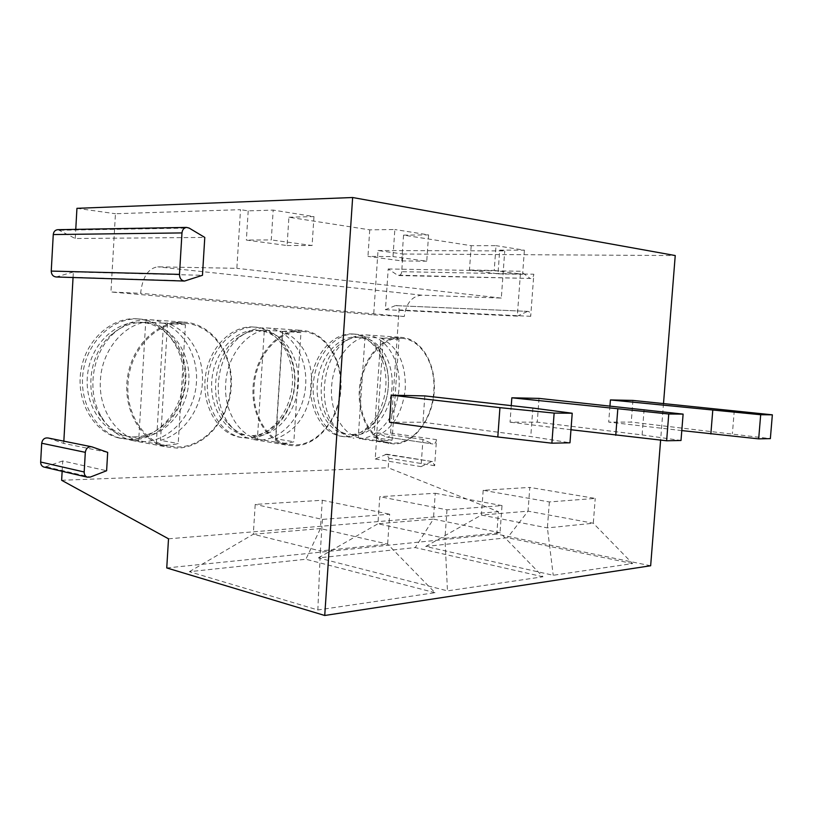 <?xml version="1.0" encoding="UTF-8"?>
<svg xmlns="http://www.w3.org/2000/svg" width="813" height="813" viewBox="0 0 813 813"><rect width="100%" height="100%" fill="white"/><g stroke="black" fill="none" stroke-linecap="round" stroke-linejoin="round"><path stroke-width="0.61" stroke-dasharray="4.07 3.05" d="M62.144 471.306L62.723 460.971L106.615 470.737M48.058 437.983L63.709 443.4L107.682 452.374M63.709 443.4L63.841 441.164M73.048 277.518L73.363 271.959L202.467 275.302M58.028 229.693L75.243 238.514L204.785 237.426M75.243 238.514L75.761 229.388M62.723 460.971L44.481 467.18M528.054 311.399L395.403 305.607L528.054 311.399C529.842 311.775 530.737 313.422 530.706 316.328L533.816 274.215L401.703 271.684L402.923 254.022L378.025 250.526L373.655 314.875L110.944 291.999L140.619 293.33C142.448 277.142 148.159 268.31 157.742 266.827L236.847 268.331L240.516 209.673L115.456 213.738L110.944 291.999M76.94 208.331L115.456 213.738M73.363 271.959L56.168 276.979M61.636 480.28L388.208 467.749L388.868 458.217L386.653 454.182L375.22 459.01L377.008 432.78L386.49 437.038L432.872 443.979L386.49 437.038M385.291 454.365L432.465 461.571L434.65 465.727L436.49 439.65L390.596 433.034C390.169 435.809 388.96 437.201 386.978 437.191M390.596 433.034L399.071 309.926C399.061 307.284 398.136 305.79 396.297 305.434M395.403 305.607L385.423 309.672L388.208 268.971L397.496 275.16L530.838 278.483C532.495 278.249 533.48 276.837 533.816 274.215M401.703 271.684C401.398 274.062 400.403 275.343 398.716 275.546L397.496 275.16M352.872 333.991L352.852 333.991C333.818 332.385 314.245 353.584 311.145 380.586C307.822 407.547 321.846 433.024 340.698 436.205L345.982 436.662C366.033 436.469 384.102 413.004 385.789 386.48C387.75 359.956 372.913 335.342 352.872 333.991M253.615 327.019L253.585 327.019C231.634 325.19 209.114 347.507 205.445 376.378C201.512 405.209 217.467 432.933 239.144 437.15L246.593 437.872C269.957 437.638 290.678 412.343 292.385 383.787C294.408 355.23 276.969 328.615 253.615 327.019L256.065 327.192C234.103 325.363 211.573 347.73 207.894 376.663C203.961 405.565 219.906 433.339 241.593 437.557L249.052 438.278C272.416 438.034 293.147 412.689 294.865 384.071C296.887 355.464 279.459 328.787 256.095 327.192L256.065 327.192M137.143 318.838L137.092 318.838C111.594 316.755 85.477 340.068 80.873 370.921C75.985 401.744 93.902 432.15 118.922 438.014L130.05 439.294C157.62 439 181.675 411.581 183.372 380.647C185.445 349.722 164.724 320.739 137.143 318.838M378.025 250.526L504.741 250.912L499.71 250.13L497.993 273.839L469.467 270.018L494.223 270.434L496.011 245.658L471.205 245.678L403.553 235.12L401.774 260.922L367.954 256.39L392.984 256.583L394.833 229.51L369.742 229.845L288.91 217.223L287.091 245.536L246.359 240.069L271.278 239.916L273.178 210.1L248.199 210.872L240.516 209.673M373.655 314.875L404.274 316.511C406.104 303.279 411.906 296.166 421.693 295.17L501.306 298.086L504.741 250.912M288.91 217.223L313.981 216.604L273.178 210.1M403.553 235.12L428.583 234.896L394.833 229.51M499.71 250.13L524.385 250.18L496.011 245.658M402.923 254.022L675.237 255.546M313.981 216.604L312.09 245.506L271.278 239.916M248.199 210.872L246.359 240.069M501.306 298.086L236.847 268.331M471.205 245.678L469.467 270.018M369.742 229.845L367.954 256.39M287.091 245.536L312.09 245.506M404.274 316.511L140.619 293.33M524.385 250.18L522.607 274.316L494.223 270.434M497.993 273.839L522.607 274.316M428.583 234.896L426.744 261.197L392.984 256.583M401.774 260.922L426.744 261.197M650.654 565.757L496.804 534.121L498.45 511.682L388.208 467.749M663.51 403.492L660.613 440.138M436.49 439.65C436.053 442.526 434.843 443.969 432.872 443.979M431.114 461.764L421.053 466.642L422.953 439.477L432.384 443.827M377.008 432.78L422.953 439.477M375.22 459.01L421.053 466.642M168.515 538.806L498.45 511.682M166.746 567.941L496.804 534.121M632.585 563.572L507.505 537.718L425.717 546.458L553.226 575.269L632.585 563.572L593.307 523.237L528.044 511.153L507.505 537.718M542.972 576.783L415.23 547.576L318.391 557.911L447.465 590.858L542.972 576.783L500.025 532.708L433.42 519.101L415.23 547.576M435.016 592.697L305.881 559.253L189.409 571.691L317.842 609.974L435.016 592.697L387.628 544.11L320.424 528.592L305.881 559.253M609.953 405.86L608.703 422.089L631.244 422.079L770.358 438.624M632.931 400.423L631.244 422.079M511.255 405.636L510.046 422.171L537.251 422.15L642.107 434.935L680.999 440.483M539.019 398.39L537.251 422.15M424.823 395.911L422.984 422.232L389.508 422.252M734.281 410.585L732.391 433.654M681.792 430.585L608.703 422.089M644.109 409.457L642.107 434.935M570.97 429.742L510.046 422.171M422.984 422.232L530.767 436.52L569.974 442.8M532.881 408.065L530.767 436.52M483.186 490.3L481.387 515.076L528.044 511.153L529.812 487.414L595.218 498.42L549.354 501.946L483.186 490.3L529.812 487.414M425.717 546.458L481.387 515.076L547.403 527.891L593.307 523.237L595.218 498.42M549.354 501.946L547.403 527.891L553.226 575.269M318.391 557.911L377.923 523.765L379.783 496.702L435.25 493.267L433.42 519.101L377.923 523.765L444.965 538.287L447.465 590.858M446.987 509.822L444.965 538.287L500.025 532.708L502.017 505.595L446.987 509.822L379.783 496.702M435.25 493.267L502.017 505.595M189.409 571.691L253.31 534.232L255.211 504.406L322.304 500.259L320.424 528.592L253.31 534.232L320.363 550.94L317.842 609.974M322.456 519.405L320.363 550.94L387.628 544.11L389.691 514.233L322.456 519.405L255.211 504.406M322.304 500.259L389.691 514.233M388.208 268.971L520.594 271.257L529.639 278.056M385.423 309.672L517.302 316.135L520.594 271.257M527.159 311.592L517.302 316.135M355.372 334.163L355.352 334.163C336.318 332.558 316.735 353.807 313.625 380.86C310.292 407.882 324.316 433.4 343.167 436.591L348.452 437.038C368.502 436.845 386.571 413.319 388.268 386.744C390.24 360.179 375.403 335.515 355.372 334.163M345.616 434.203C327.73 431.236 314.428 407.039 317.558 381.409C320.464 355.748 339.001 335.525 357.059 337.019L357.171 337.029C376.124 338.34 390.159 361.755 388.268 386.968C386.632 412.201 369.458 434.477 350.494 434.62L354.224 435.179C373.197 435.026 390.372 412.679 392.008 387.374C393.919 362.09 379.895 338.615 360.942 337.293L360.83 337.293C355.677 336.958 350.606 338.117 345.606 340.779C318.777 353.309 312.182 408.695 335.281 427.557C339.549 431.418 344.234 433.827 349.356 434.772M345.606 340.779L350.149 338.594C355.423 335.789 360.779 334.56 366.206 334.926L366.206 334.926C386.256 336.277 401.053 361.135 399.061 387.913C397.344 414.711 379.254 438.451 359.214 438.674L394.264 444.02C414.284 443.695 432.394 419.244 434.203 391.734C436.286 364.234 421.622 338.736 401.622 337.385L401.602 337.385C382.608 335.759 362.913 357.862 359.692 385.951C356.236 414 370.169 440.402 388.99 443.583M350.149 338.594C321.765 351.826 314.753 410.707 339.194 430.656C343.665 434.701 348.574 437.221 353.929 438.227M401.734 338.34L401.764 338.34C421.429 339.306 436.053 364.763 433.766 391.744C432.242 418.756 414.152 443.176 394.508 443.115L389.366 442.689C371.785 439.996 358.127 416.134 360.21 389.864C361.734 360.789 382.201 336.206 401.734 338.34M383.269 338.269L391.297 337.608L399.01 339.346L392.059 440.219L379 441.113L376.287 440.463L383.269 338.269L365.027 336.968C348.035 340.474 332.964 362.374 331.623 386.622C329.753 410.86 341.836 433.329 358.218 437.719L365.027 336.968M380.779 338.056C397.801 346.541 405.961 363.401 405.27 388.644C402.455 413.787 392.039 430.077 374 437.516L380.779 338.056L399.01 339.346M376.287 440.463L358.218 437.719M392.059 440.219L374 437.516M244.205 435.016C223.616 431.073 208.463 404.752 212.152 377.323C215.597 349.864 236.918 328.564 257.772 330.261L257.934 330.281C280.038 331.836 296.521 357.161 294.56 384.325C292.893 411.5 273.188 435.494 251.085 435.677L254.794 436.286C276.918 436.093 296.633 412.008 298.3 384.752C300.282 357.507 283.788 332.111 261.684 330.545L261.522 330.535C253.991 330.068 246.705 332.07 239.683 336.562C213.545 352.019 206.99 401.713 228.229 423.807C233.89 430.107 240.455 434.051 247.914 435.626M239.683 336.562L243.809 334.306C251.237 329.55 258.93 327.436 266.877 327.944L266.898 327.944C290.292 329.539 307.71 356.45 305.658 385.311C303.92 414.183 283.137 439.782 259.743 440.067L252.284 439.345L287.223 445.178L294.702 445.89C318.178 445.494 339.051 419.071 340.891 389.356C343.045 359.661 325.698 332.009 302.233 330.403L302.202 330.403C280.16 328.543 257.386 351.887 253.565 382.019C249.479 412.12 265.445 440.931 287.223 445.178M243.809 334.306C216.136 350.657 209.165 403.512 231.664 426.896C237.599 433.522 244.479 437.668 252.284 439.345M302.345 331.44L302.385 331.44C325.444 332.629 342.751 360.23 340.352 389.356C338.838 418.543 317.985 444.935 294.946 444.914L287.66 444.223C267.538 440.575 251.959 415.067 254.073 387.161C255.546 355.566 279.418 328.991 302.345 331.44M282.507 331.379L291.918 330.698L300.952 332.639L293.849 441.754C288.341 443.38 282.822 443.624 277.314 442.506L275.383 442.038L282.507 331.379L264.327 330.078C244.489 333.757 227.02 357.425 225.699 383.716C223.748 409.986 238.179 434.335 257.386 439.05L264.327 330.078M300.952 332.639L282.741 331.338C302.66 340.606 312.334 358.858 311.765 386.073C308.757 413.187 296.775 430.758 275.82 438.807L293.849 441.754M282.741 331.338L275.82 438.807M275.383 442.038L257.386 439.05M139.562 319.011L139.521 319.011C114.003 316.918 87.865 340.291 83.241 371.226C78.343 402.12 96.28 432.587 121.31 438.461L132.448 439.742C160.029 439.437 184.104 411.957 185.811 380.941C187.894 349.956 167.163 320.911 139.562 319.011M124.165 435.738C100.365 430.27 83.302 401.378 87.885 372.049C92.194 342.68 116.95 320.383 141.198 322.334L141.442 322.355C167.539 324.235 187.142 351.816 185.1 381.236C183.423 410.677 160.537 436.683 134.44 436.916L127.773 436.408L138.068 437.577C164.196 437.333 187.102 411.226 188.789 381.693C190.842 352.171 171.228 324.509 145.11 322.619L144.866 322.598C132.661 321.907 121.432 326.003 111.168 334.875C90.091 352.852 84.288 390.484 99.023 414.203C106.218 425.951 115.812 433.349 127.773 436.408M111.168 334.875L114.46 332.72C125.334 323.32 137.214 318.991 150.09 319.743L150.131 319.743C177.813 321.653 198.565 350.962 196.451 382.262C194.714 413.563 170.557 441.347 142.895 441.703L131.726 440.412L165.913 446.825L177.173 448.105C205.079 447.607 229.449 418.858 231.288 386.561C233.514 354.285 212.721 324.092 184.815 322.161L184.775 322.151C158.972 320.017 132.377 344.499 127.58 376.836C122.499 409.132 140.598 440.859 165.913 446.825M114.46 332.72C92.113 351.785 85.934 391.825 101.574 416.988C109.135 429.345 119.186 437.15 131.726 440.412M184.927 323.279L184.988 323.279C212.417 324.763 233.128 354.915 230.618 386.561C229.144 418.278 204.805 446.998 177.417 447.038L166.452 445.798C143.474 440.656 125.903 413.441 127.997 383.949C129.399 349.356 157.651 320.434 184.927 323.279M163.515 323.228L174.693 322.558L185.415 324.733L178.21 443.563C170.903 445.554 163.606 445.666 156.309 443.908L163.515 323.228L145.7 321.948C122.235 325.82 101.686 351.562 100.416 380.271C98.393 408.959 115.863 435.514 138.677 440.616L145.7 321.948M185.415 324.733L167.519 323.442C189.622 330.617 204.256 356.582 202.346 383.065C200.994 409.579 183.281 434.457 160.507 440.331L178.21 443.563M166.452 445.798L138.677 440.616M167.519 323.442L160.507 440.331M46.707 466.936L90.314 477.068M421.693 295.17L157.742 266.827M434.65 465.727L388.868 458.217M530.706 316.328L399.071 309.926M60.071 230.262L189.114 228.057M57.479 276.796L185.913 280.831M48.313 438.065L92.052 446.886M432.465 461.571L386.653 454.182M530.838 278.483L398.716 275.546M91.788 446.804L91.188 446.683M340.698 436.205L343.167 436.591M352.852 333.991L355.352 334.163M357.171 337.029L360.942 337.293M335.281 427.557L339.194 430.656M366.206 334.926L401.602 337.385M401.764 338.34L391.297 337.608M389.366 442.689L379 441.113M239.144 437.15L241.593 437.557M257.934 330.281L261.684 330.545M228.229 423.807L231.664 426.896M266.877 327.944L302.202 330.403M302.385 331.44L291.918 330.698M287.66 444.223L277.314 442.506M118.922 438.014L121.31 438.461M137.092 318.838L139.521 319.011M141.442 322.355L145.11 322.619M99.023 414.203L101.574 416.988M150.09 319.743L184.775 322.151M184.988 323.279L174.693 322.558"/><path stroke-width="1.22" d="M87.326 477.18L90.314 477.068L106.615 470.737L107.682 452.374L91.788 446.804C88.221 446.418 86.066 448.258 85.304 452.333L84.186 471.987C84.166 474.589 85.213 476.327 87.326 477.18L43.76 467.018C41.687 466.184 40.65 464.528 40.66 462.028L41.697 443.237C42.428 439.345 44.542 437.597 48.058 437.983L91.188 446.683M63.841 441.164L73.048 277.518M184.551 281.044L56.168 276.979C53.048 276.562 51.402 274.601 51.239 271.085L179.48 274.377C179.612 278.351 181.299 280.576 184.551 281.044L202.467 275.302L204.785 237.426L189.114 228.057L186.553 227.416L58.028 229.693M75.761 229.388L76.94 208.331L352.639 197.518L324.733 615.482L166.746 567.941L168.515 538.806L61.636 480.28L62.144 471.306M44.481 467.18L43.76 467.018M51.239 271.085L53.262 234.561C53.617 231.705 55.06 230.089 57.601 229.703M352.639 197.518L675.237 255.546L663.51 403.492M660.613 440.138L650.654 565.757L324.733 615.482M610.411 399.935L760.683 414.732L772.35 414.823L632.931 400.423L610.411 399.935L609.953 405.86M511.834 397.801L668.764 414L683.113 414.112L539.019 398.39L511.834 397.801L511.255 405.636M572.22 413.238L532.881 408.065L424.823 395.911L391.368 395.179L389.508 422.252L497.81 436.988L551.885 443.187L569.974 442.8L572.22 413.238L554.141 413.095L499.944 407.659L391.368 395.179M772.35 414.823L770.358 438.624L758.681 438.868L681.792 430.585M712.767 410.321L710.847 433.959M760.683 414.732L758.681 438.868M683.113 414.112L680.999 440.483L666.63 440.788L570.97 429.742M617.789 409.132L615.756 435.311M668.764 414L666.63 440.788M499.944 407.659L497.81 436.988M554.141 413.095L551.885 443.187M179.48 274.377L181.98 232.925C182.386 229.683 183.911 227.853 186.553 227.416M40.66 462.028L84.186 471.987M53.262 234.561L181.98 232.925M41.697 443.237L85.304 452.333"/></g></svg>
